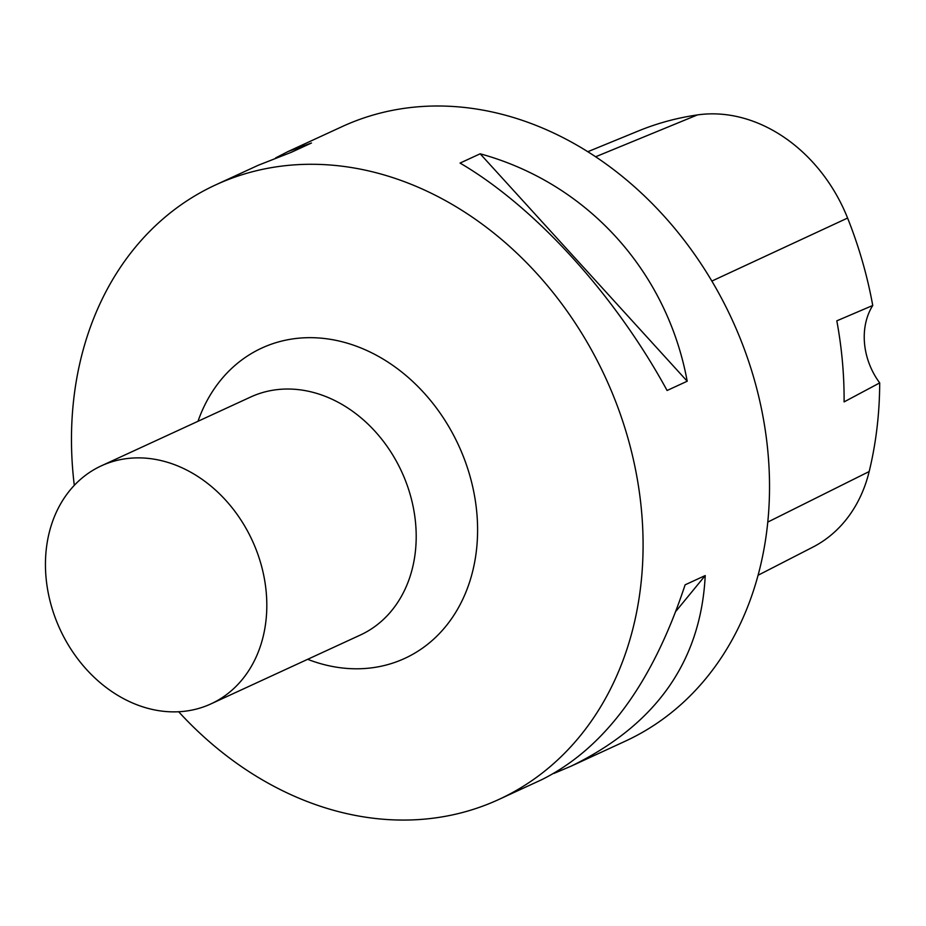 <?xml version="1.0" encoding="UTF-8"?>
<svg xmlns="http://www.w3.org/2000/svg" width="926" height="926" viewBox="0 0 926 926"><rect width="100%" height="100%" fill="white"/><g stroke="black" fill="none" stroke-linecap="round" stroke-linejoin="round"><path stroke-width="1.39" d="M178.649 711.747A338.337 273.378 -114.7 0 0 498.894 799.439A338.337 273.378 -114.7 0 0 629.275 442.998A338.337 273.378 -114.7 0 0 326.913 164.782A338.337 273.378 -114.7 0 0 215.677 184.887A338.337 273.378 -114.7 0 0 74.3 485.328M498.894 799.439L541.513 779.796C604.69 748.382 652.552 683.388 685.113 584.827L705.23 575.555C700.901 661.106 656.233 724.618 571.238 766.103L625.339 741.159A338.337 273.378 -114.7 0 0 755.72 384.718A338.337 273.378 -114.7 0 0 453.358 106.502A338.337 273.378 -114.7 0 0 342.122 126.607L288.009 151.551L311.472 143.009L291.354 152.281L258.296 165.245L215.677 184.887M460.06 163.069L480.166 153.797C586.957 183.082 666.801 270.786 687.208 381.223L667.09 390.494C614.899 294.7 535.054 206.996 460.06 163.069M275.659 157.895L288.009 151.551M571.238 766.103L553.875 773.453M758.116 575.231L812.878 547.116A150.857 121.896 -114.7 0 0 869.178 471.531A376.419 304.145 -114.7 0 0 879.7 382.901L844.095 401.896A378.155 305.545 65.3 0 0 836.815 320.836L872.743 305.476A376.419 304.145 -114.7 0 0 847.591 218.05A150.857 121.896 -114.7 0 0 697.405 114.928A376.419 304.145 -114.7 0 0 638.327 130.994L587.779 151.725M872.743 305.476A64.45 52.076 -114.7 0 0 879.7 382.901M480.166 153.797L687.208 381.223M705.23 575.555L676.038 611.125M144.363 458.069A131.041 105.877 -114.7 0 0 101.281 465.859A131.041 105.877 -114.7 0 0 59.97 629.182A131.041 105.877 -114.7 0 0 210.978 703.876A131.041 105.877 -114.7 0 0 261.468 565.832A131.041 105.877 -114.7 0 0 144.363 458.069M697.405 114.928L595.592 156.783M869.178 471.531L767.816 522.067M847.591 218.05L711.839 281.087M210.978 703.876L360.364 635.028A131.041 105.877 -114.7 0 0 410.855 496.984A131.041 105.877 -114.7 0 0 293.75 389.221A131.041 105.877 -114.7 0 0 250.668 397.011L101.281 465.859M197.99 421.295A170.847 138.043 65.3 0 1 317.942 337.921A170.847 138.043 65.3 0 1 477.503 535.76A170.847 138.043 65.3 0 1 307.675 659.312"/></g></svg>
